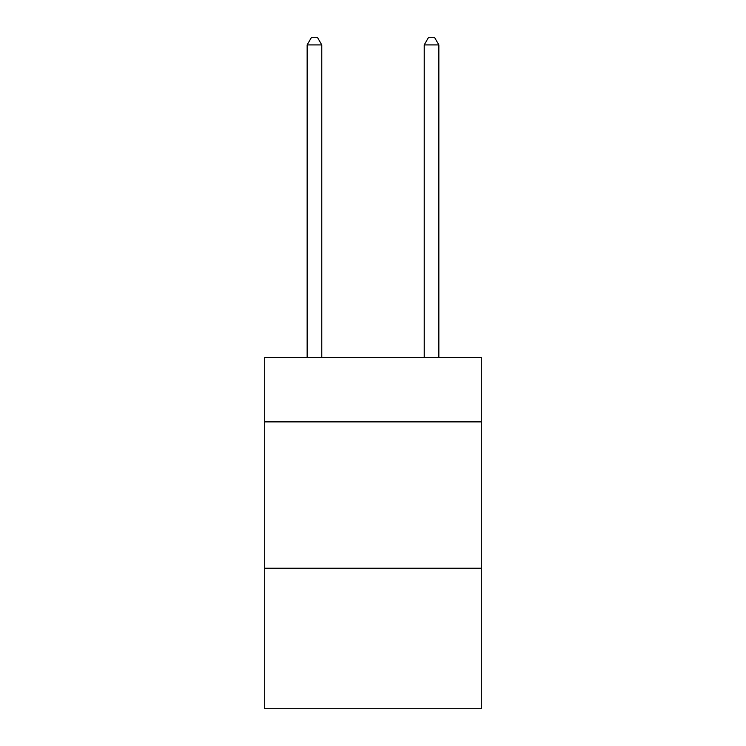 <?xml version="1.0" encoding="UTF-8"?>
<svg xmlns="http://www.w3.org/2000/svg" width="746" height="746" viewBox="0 0 746 746"><rect width="100%" height="100%" fill="white"/><g stroke="black" fill="none" stroke-linecap="round" stroke-linejoin="round"><path stroke-width="1.12" d="M481.291 421.872L481.291 357.493L264.709 357.493L264.709 421.872L481.291 421.872L481.291 708.7L264.709 708.7L264.709 421.872M481.291 568.219L264.709 568.219M321.778 357.493L321.778 44.909L307.147 44.909L307.147 357.493M307.147 44.909L311.539 37.3L317.395 37.3L321.778 44.909M438.853 357.493L438.853 44.909L424.222 44.909L424.222 357.493M424.222 44.909L428.605 37.3L434.461 37.3L438.853 44.909"/></g></svg>
